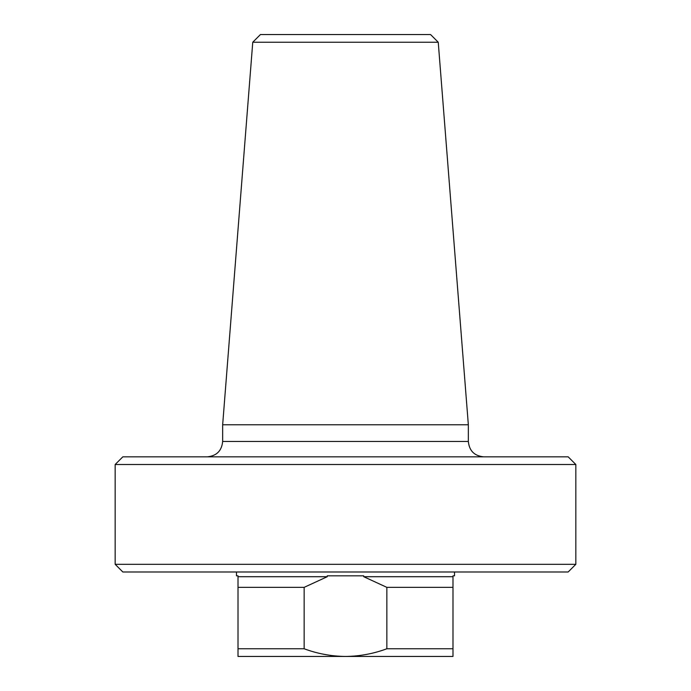 <?xml version="1.0" encoding="UTF-8"?>
<svg xmlns="http://www.w3.org/2000/svg" width="691" height="691" viewBox="0 0 691 691"><rect width="100%" height="100%" fill="white"/><g stroke="black" fill="none" stroke-linecap="round" stroke-linejoin="round"><path stroke-width="1.04" d="M575.836 564.314L115.164 564.314L122.843 571.993L568.157 571.993L575.836 564.314L575.836 464.507L115.164 464.507L122.843 456.829L568.157 456.829L575.836 464.507M438.241 42.229L252.759 42.229L260.438 34.55L430.562 34.55L438.241 42.229L468.343 424.775L222.657 424.775L222.657 441.471C221.742 450.8 216.629 455.922 207.3 456.829M252.759 42.229L222.657 424.775M115.164 564.314L115.164 464.507M236.477 571.993L236.477 575.836L238.015 575.836L238.015 576.709L327.266 576.709L304.152 587.35L304.152 648.771C317.489 653.729 331.274 656.286 345.5 656.45L452.985 656.45L452.985 648.771L386.848 648.771L386.848 587.35L452.985 587.35L452.985 648.771M386.848 587.35L363.734 576.709L363.734 575.836L327.266 575.836L327.266 576.709M363.734 576.709L452.985 576.709L452.985 587.35M454.523 571.993L454.523 575.836L452.985 575.836L452.985 576.709M304.152 587.35L238.015 587.35L238.015 656.45L345.5 656.45C359.726 656.286 373.511 653.729 386.848 648.771M238.015 648.771L304.152 648.771M238.015 587.35L238.015 576.709M222.657 441.471L468.343 441.471L468.343 424.775M468.343 441.471C469.258 450.8 474.372 455.922 483.7 456.829"/></g></svg>
